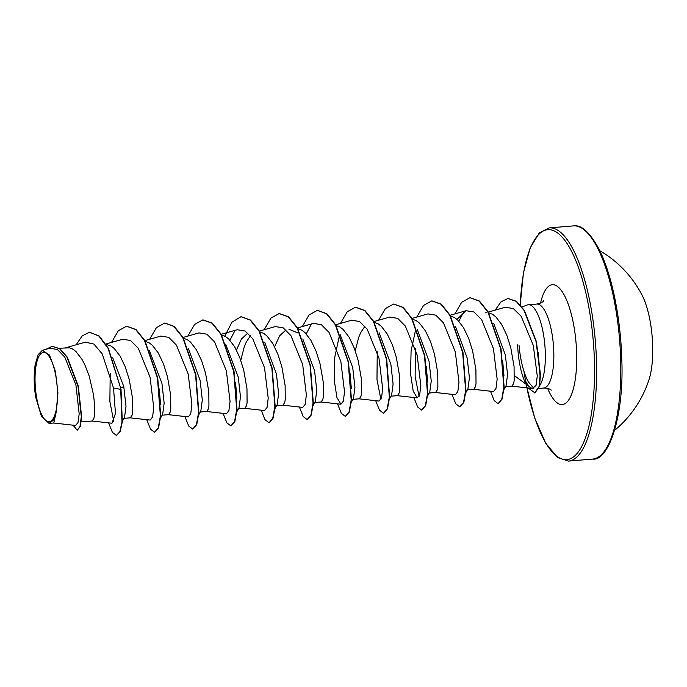 <?xml version="1.0" encoding="UTF-8"?>
<svg xmlns="http://www.w3.org/2000/svg" width="687" height="687" viewBox="0 0 687 687"><rect width="100%" height="100%" fill="white"/><g stroke="black" fill="none" stroke-linecap="round" stroke-linejoin="round"><path stroke-width="1.03" d="M614.702 430.277A109.972 109.972 0 0 0 649.078 379.439A52.916 16.582 -94.7 0 0 652.65 345.037A52.916 16.582 -94.7 0 0 642.079 295.161A109.972 109.972 0 0 0 599.785 250.686M57.459 391.607A34.797 10.906 85.3 0 1 47.412 421.457A34.797 10.906 85.3 0 1 35.089 382.522A34.797 10.906 85.3 0 1 45.127 352.671A34.797 10.906 85.3 0 1 57.459 391.607M517.654 344.822A41.855 13.113 -94.7 0 0 526.44 385.072L525.83 381.577C527.814 385.167 529.66 387.339 531.36 388.078L514.486 375.703M539.621 385.673A42.13 13.208 -94.7 0 0 545.28 352.251A42.13 13.208 -94.7 0 0 528.251 304.762A42.13 13.208 -94.7 0 0 527.101 305.028L521.725 307.046M518.977 344.986C520.437 360.452 523.52 372.68 528.2 381.671L533.765 388.327M493.592 323.182L505.34 354.861L507.564 374.673L506.07 385.768L503.932 389.572M488.715 312.851L492.57 314.32L495.722 316.733L501.69 324.487L506.843 335.299L510.802 347.845L514.065 366.532L514.185 380.572L513.636 383.501L511.961 386.137L505.555 386.678M59.202 348.24L69.679 347.837L72.856 349.168L76.008 351.589L81.976 359.344L84.681 364.445L89.276 376.304L93.638 395.429L94.72 406.807L94.471 415.42L93.921 418.349L92.247 420.985L81.221 421.912M112.72 357.798L123.78 386.541L126.004 406.378L124.51 417.447L122.38 421.251M106.133 344.419L111.011 345.999L114.162 348.421L120.139 356.175L125.283 366.987L129.242 379.525L132.514 398.211L132.625 412.252L132.084 415.18L130.401 417.825L124.004 418.357M149.371 350.482L161.934 383.372L164.159 403.183L162.664 414.252M144.948 341.31L149.173 342.83L152.316 345.252L158.293 353.006L163.437 363.818L167.396 376.356L170.668 395.042L170.78 409.091L170.239 412.011L168.555 414.656L162.158 415.188M188.35 348.524L200.089 380.203L202.313 400.023L200.819 411.109L198.689 414.914M183.111 338.141L187.328 339.661L190.479 342.083L196.448 349.838L201.592 360.649L205.55 373.187L208.822 391.873L208.934 405.923L208.393 408.851L206.71 411.487L200.312 412.02M225.68 344.144L238.243 377.043L240.476 396.854L238.982 407.941L236.843 411.745M221.626 335.024L225.482 336.493L228.634 338.914L234.602 346.669L239.754 357.48L243.705 370.018L246.977 388.705L247.088 402.754L246.547 405.682L244.864 408.318L238.466 408.851M264.658 342.186L276.406 373.874L278.63 393.677L277.127 404.746M259.78 331.855L263.636 333.324L266.788 335.745L272.756 343.5L277.909 354.312L281.868 366.849L285.131 385.536L285.251 399.585L284.701 402.513L283.027 405.15L276.621 405.682M302.812 339.017L314.56 370.705L316.784 390.534L315.29 401.612L313.152 405.407M297.935 328.687L301.791 330.155L304.942 332.577L310.91 340.331L316.063 351.143L320.022 363.681L323.294 382.376L323.405 396.416L322.856 399.345L321.181 401.981L314.775 402.513M340.142 334.638L352.714 367.536L354.939 387.348L353.444 398.443L350.928 402.934M335.728 325.466L339.945 326.995L343.096 329.408L349.073 337.162L354.217 347.974L358.176 360.52L361.448 379.207L361.56 393.247L361.018 396.176L359.335 398.812L352.938 399.345M379.121 332.68L390.869 364.368L393.093 384.17L391.599 395.274L389.469 399.07M374.252 322.358L378.108 323.826L381.259 326.239L387.228 333.994L392.371 344.805L396.33 357.352L399.602 376.038L399.714 390.079L399.173 393.007L397.49 395.643L391.092 396.176M417.284 329.511L429.023 361.199L431.256 381.027L429.753 392.105L427.623 395.91M412.406 319.189L416.262 320.657L419.413 323.07L425.382 330.825L430.526 341.637L434.485 354.183L437.756 372.869L437.868 386.91L437.327 389.838L435.644 392.475L429.246 393.016M455.429 326.334L467.177 358.03L469.41 377.841L467.916 388.936L465.777 392.741M450.56 316.02L454.416 317.488L457.568 319.902L463.536 327.656L468.689 338.468L472.647 351.014L475.911 369.7L476.022 383.741L475.481 386.669L473.807 389.306L467.4 389.847M236.448 350.018L241.42 339.035L247.852 333.075M240.785 360.28L244.246 346.858L246.332 341.954L250.446 335.745M274.602 346.849L279.583 335.866L285.998 329.915M288.858 329.176L297.797 332.937M355.248 350.774L358.708 337.36L360.804 332.448L364.917 326.248M53.638 423.012L75.57 425.468L77.992 422.617L79.185 413.875L75.922 385.063L64.793 357.111L57.39 349.494L49.825 348.215L42.354 350.336L38.111 354.732L35.209 364.574A37.407 11.722 85.3 0 0 35.733 397.335L41.469 416.434L49.052 423.398L53.122 420.367L56.136 412.372L57.931 392.955L55.398 371.195L49.49 355.05L42.354 350.336M56.136 412.372L53.784 423.02L49.052 423.407M89.688 332.259L98.928 336.072L108.091 348.386L121.024 389.349L108.409 348.361L99.246 336.037L89.533 332.276M73.02 425.184L77.227 430.217L80.293 426.524L81.624 416.734L78.327 386.154L67.257 357.128L59.975 348.781L52.341 346.308M89.37 332.285L82.208 335.84L76.171 344.788M77.227 430.217L79.975 426.55L81.306 416.76L78.009 386.18L66.94 357.154L59.657 348.807L52.186 346.325L45.917 349.322M108.606 422.857L112.393 432.346L116.395 435.421L119.813 431.788L121.985 421.981L120.706 389.374L113.518 388.009L102.2 353.882L93.93 344.067L85.368 342.169L65.196 347.914M511.695 386.146L532.605 388.49L536.032 385.424L537.268 375.987L533.284 345.381L521.184 316.295L513.301 308.523L505.263 307.269L488.285 312.096M473.532 389.314L493.549 391.556L495.988 388.456L497.148 379.13L493.455 348.704L481.673 319.747L473.953 311.984L466.104 310.722L456.975 319.369M435.378 392.483L455.369 394.724L457.834 391.624L458.985 382.307L455.309 351.899L443.527 322.924L435.807 315.161L427.941 313.89L411.977 318.433M415.661 329.58L411.084 350.963L410.56 373.788L413.222 391.161L417.215 397.885L419.68 394.793L420.83 385.459L417.155 355.076L405.373 326.093L397.653 318.339L389.787 317.068L373.822 321.602M379.061 401.053L381.525 397.953L382.676 388.636L378.992 358.219L367.21 329.253L359.49 321.49L351.632 320.228L335.668 324.771M339.352 335.917L334.767 357.283L334.243 380.109L336.913 397.507L340.907 404.222L343.371 401.131L344.522 391.813L340.838 361.405L329.056 332.431L321.336 324.668L313.478 323.397L297.505 327.939M282.752 405.158L302.744 407.4L305.208 404.3L306.368 394.973L302.684 364.557L290.902 335.591L283.173 327.836L275.324 326.574L259.351 331.108M244.598 408.327L264.589 410.568L267.054 407.46L268.205 398.142L264.529 367.734L252.747 338.76L245.019 330.988L237.161 329.734L221.197 334.277M226.435 413.72L228.9 410.646L230.051 401.32L226.375 370.92L214.593 341.937L206.864 334.174L199.007 332.903L183.043 337.446M168.289 414.665L188.281 416.897L190.746 413.806L191.896 404.48L188.212 374.054L176.439 345.106L168.701 337.334L160.852 336.08L144.888 340.615M130.135 417.833L150.127 420.066L152.591 416.975L153.742 407.649L150.067 377.249L138.276 348.257L130.547 340.494L122.698 339.241L105.875 344.024M91.981 421.002L111.964 423.235L115.476 413.445L113.518 388.009M538.247 352.551L540.128 376.742M113.81 421.749L109.877 401.517L110.203 373.47M159.229 388.868L160.552 404.291M235.547 382.53L236.86 397.962M229.93 340.228L234.945 330.67M306.239 333.891L311.254 324.341M350.009 373.024L351.332 388.456M380.899 399.568L376.983 379.542L377.249 351.744M426.318 366.686L427.64 382.127M419.053 396.408L415.137 376.382L415.403 348.575M458.864 321.224L463.88 311.666M502.635 360.349L503.957 375.789M121.024 389.349L122.303 421.955L120.131 431.762L116.395 435.421M126.7 326.205L136.035 329.554L144.863 340.563L157.727 377.807L160.715 415.867L158.603 427.795L154.712 432.235M164.854 323.036L174.189 326.385L183.017 337.403L195.881 374.638L198.869 412.707L196.757 424.626L192.712 429.092L188.702 426.009L184.915 416.528M203.008 319.867L212.352 323.216L221.171 334.234L234.035 371.469L237.032 409.538L234.911 421.457L231.021 425.897M241.171 316.698L250.506 320.048L259.325 331.065L272.198 368.301L275.186 406.369L273.065 418.289L269.021 422.754L265.019 419.671L261.223 410.191M279.326 313.53L288.66 316.879L297.488 327.897L310.352 365.132L313.341 403.2L311.22 415.12L307.175 419.585L303.173 416.502L299.386 407.022M317.48 310.361L326.814 313.71L335.642 324.728L348.507 361.972L351.495 400.032L349.382 411.951L345.492 416.399M355.634 307.192L364.969 310.541L373.797 321.559L386.661 358.803L389.649 396.863L387.537 408.782L383.492 413.248L379.482 410.173L375.695 400.684M393.788 304.023L403.132 307.372L411.951 318.39L424.815 355.634L427.812 393.694L425.691 405.613L421.646 410.079L417.636 407.005L413.849 397.515M431.943 300.854L441.286 304.204L450.105 315.221L462.978 352.465L465.966 390.525L463.845 402.445L459.801 406.91L455.799 403.836L452.003 394.347M470.106 297.686L479.406 301.009L488.199 311.95L501.063 348.979L504.146 387.013L502.085 399.061L498.238 403.698M508.037 298.502L516.452 301.275L524.404 310.447L536.418 341.671L540.48 374.784L539.484 386.352L534.958 392.93L528.217 388M123.78 386.541L120.792 387.949M111.517 342.418L118.284 330.782L126.545 326.213L135.717 329.58L144.545 340.597L157.409 377.833L160.397 415.901L158.285 427.821L154.558 432.26L150.547 429.177L146.76 419.697M149.672 339.249L156.438 327.613L164.7 323.045L173.871 326.411L182.699 337.429L195.563 374.664L198.552 412.732L196.439 424.652L192.712 429.092M187.826 336.08L194.593 324.444L202.854 319.876L212.034 323.242L220.853 334.26L233.717 371.495L236.714 409.564L234.593 421.483L230.866 425.923L226.865 422.84L223.069 413.359M224.812 336.123L231.957 322.186L241.008 316.707L250.188 320.073L259.008 331.091L271.88 368.326L274.869 406.395L272.748 418.314L269.021 422.754M264.134 329.743L270.91 318.107L279.162 313.547L288.342 316.905L297.162 327.922L310.035 365.166L313.023 403.226L310.902 415.146L307.175 419.585M302.297 326.574L309.064 314.938L317.317 310.378L326.497 313.736L335.325 324.753L348.189 361.997L351.177 400.057L349.065 411.977L345.329 416.416L341.327 413.342L337.54 403.853M340.451 323.405L347.218 311.769L355.48 307.209L364.651 310.567L373.479 321.585L386.343 358.829L389.331 396.888L387.219 408.808L383.492 413.248M378.606 320.236L385.373 308.6L393.634 304.04L402.814 307.407L411.633 318.416L424.497 355.66L427.486 393.72L425.373 405.639L421.646 410.079M416.76 317.076L423.527 305.432L431.788 300.872L440.968 304.238L449.787 315.247L462.66 352.491L465.649 390.551L463.527 402.47L459.801 406.91M454.914 313.907L461.681 302.263L469.942 297.703L479.088 301.035L487.882 311.975L500.746 349.013L503.829 387.047L501.768 399.087L498.084 403.724L494.151 400.538L490.484 391.212M495.138 310.146L501.046 301.782L507.882 298.519L516.135 301.301L524.087 310.472L536.1 341.697L540.162 374.81L539.166 386.377L534.641 392.955M592.683 459.088A116.996 36.669 -94.7 0 0 620.61 357.772A116.996 36.669 -94.7 0 0 573.327 225.903L549.136 227.912A116.996 36.669 85.3 0 1 596.428 359.782A116.996 36.669 85.3 0 1 568.501 461.097L592.683 459.088C608.278 461.355 624.569 416.957 621.709 357.506C620.49 316.767 611.516 273.821 599.262 249.613C589.944 232.352 581.305 224.451 573.327 225.903M520.257 305.226A115.373 36.162 85.3 0 1 557.569 232.927A115.373 36.162 85.3 0 1 594.367 359.696A115.373 36.162 85.3 0 1 569.918 458.916A115.373 36.162 85.3 0 1 526.311 384.832M525.641 381.233A115.373 36.162 85.3 0 1 524.052 371.65M528.251 304.762L536.762 304.058A42.13 13.208 85.3 0 1 553.791 351.546A42.13 13.208 85.3 0 1 543.735 388.035C551.223 388.335 551.524 390.817 551.129 390.061M540.54 303.104A60.13 18.841 85.3 0 1 561.434 290.61A60.13 18.841 85.3 0 1 576.616 352.483A60.13 18.841 85.3 0 1 567.866 401.088A60.13 18.841 85.3 0 1 547.625 388.353M523.889 371.135L525.503 380.976M526.165 384.565L534.684 417.919L545.676 443.158L557.629 457.559L568.501 461.097M536.762 304.058C544.095 302.529 543.984 300.03 543.718 300.846M538.917 388.438L543.735 388.035M485.537 312.843L486.559 312.757M466.104 310.722L450.131 315.264M417.215 397.893L397.223 395.652M379.061 401.062L359.069 398.821M340.907 404.231L320.915 401.989M226.435 413.729L206.444 411.496M160.535 418.082L162.682 414.261M274.998 408.576L277.144 404.755M520.171 305.122L523.451 272.773L530.184 247.827L539.364 232.833L549.136 227.912"/></g></svg>

